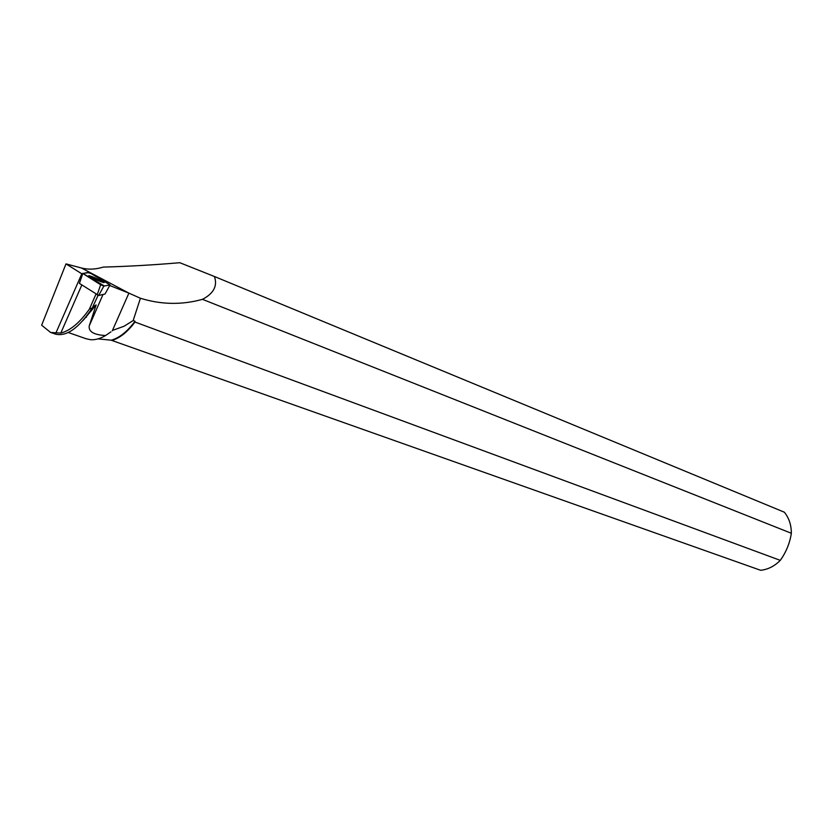 <?xml version="1.0" encoding="UTF-8"?>
<svg xmlns="http://www.w3.org/2000/svg" width="833" height="833" viewBox="0 0 833 833"><rect width="100%" height="100%" fill="white"/><g stroke="black" fill="none" stroke-linecap="round" stroke-linejoin="round"><path stroke-width="1.25" d="M105.02 294.018L98.69 295.476L79.395 283.387L82.665 273.391M89.298 272.506L82.79 273.484L100.658 284.761L103.854 286.094L110.039 284.896L89.298 272.506M97.565 280.398C103.094 282.626 105.145 283.168 103.729 282.033L95.254 277.91C89.693 275.661 87.632 275.109 89.1 276.285L97.565 280.398M98.107 295.288L92.255 308.002C79 327.91 66.838 336.647 55.769 334.21L55.582 334.148M92.255 308.002L89.423 309.074L95.993 294.091M83.113 320.372L96.128 304.951L89.214 325.942L103.021 294.486M110.924 331.857L105.562 335.532C100.241 338.687 95.212 340.072 90.495 339.697L86.132 338.75M105.562 335.532C93.91 334.887 88.465 331.69 89.214 325.942M96.128 304.951L93.067 306.783M113.184 330.17L124.013 326.265L133.176 320.559L140.413 298.256C161.227 304.691 181.917 305.055 202.471 299.328C213.706 293.487 217.694 285.875 214.414 276.494L784.363 512.212C789.007 517.97 791.34 524.998 791.35 533.276L202.471 299.328M86.382 316.415L86.465 317.175M98.013 338.885L111.289 340.197C119.525 337.834 127.428 331.503 134.998 321.226L133.176 320.559M214.414 276.494L179.803 262.707C153.636 264.956 128.126 266.414 103.282 267.091C95.597 269.465 88.319 269.767 81.478 268.007L65.994 263.884L41.65 325.203L50.626 332.471L60.778 333.085L81.842 284.959M112.288 330.847L128.896 293.122L140.413 298.256M111.289 340.197L111.934 340.478C119.931 338.042 127.605 331.898 134.967 322.048L134.998 321.226M134.967 322.048L780.282 560.359C786.123 552.164 789.819 543.137 791.35 533.276M81.478 268.007L128.896 293.122L109.706 285.5M82.519 274.255L65.994 263.884M89.423 309.074C79.853 322.61 70.305 330.618 60.778 333.085M780.282 560.359C774.492 566.201 767.943 569.512 760.633 570.293L111.934 340.478M55.821 333.179L81.769 273.859M110.039 284.896L94.306 275.005C85.362 270.642 86.413 273.734 82.675 273.349L104.406 285.99L110.039 284.896L105.01 294.028M97.169 294.84L100.658 284.761M82.811 273.505L79.416 283.397L82.79 273.484M103.854 286.094L98.69 295.476M68.306 332.513L86.465 338.875M51.271 332.659L55.572 334.148"/></g></svg>
